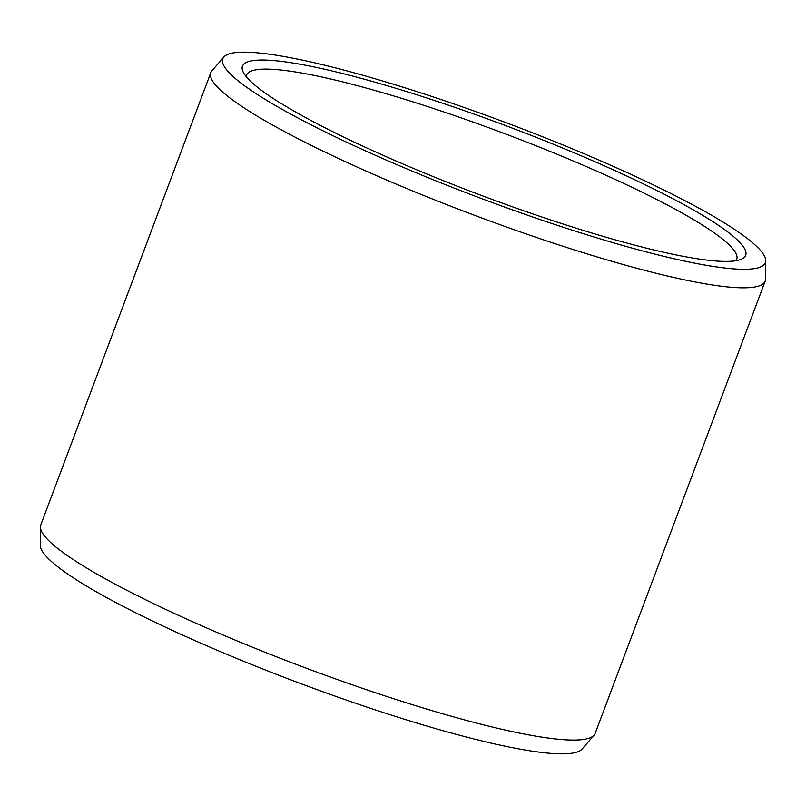 <?xml version="1.0" encoding="UTF-8"?>
<svg xmlns="http://www.w3.org/2000/svg" width="806" height="806" viewBox="0 0 806 806"><rect width="100%" height="100%" fill="white"/><g stroke="black" fill="none" stroke-linecap="round" stroke-linejoin="round"><path stroke-width="1.21" d="M258.635 60.097A268.791 36.945 -159.4 0 1 563.072 148.193A268.791 36.945 -159.4 0 1 741.439 259.179A268.791 36.945 -159.4 0 1 729.501 261.346A268.791 36.945 20.6 0 1 459.349 187.002A268.791 36.945 20.6 0 1 243.09 71.865A268.791 36.945 20.6 0 1 258.635 60.097M246.233 76.661A261.829 35.988 20.6 0 1 246.555 75.069A261.829 35.988 20.6 0 1 262.303 69.175A261.829 35.988 -159.4 0 1 542.277 148.244A261.829 35.988 -159.4 0 1 736.724 259.31A261.829 35.988 -159.4 0 1 735.908 260.721M594.133 735.112L582.154 748.996A289.807 39.837 -159.4 0 1 565.772 753.761A289.807 39.837 20.6 0 1 262.625 668.93A289.807 39.837 20.6 0 1 40.3 545.319L40.431 526.983A296.145 40.703 20.6 0 0 267.612 653.293A296.145 40.703 20.6 0 0 577.398 739.989A296.145 40.703 -159.4 0 0 594.133 735.112A296.145 40.703 -159.4 0 0 595.211 733.319L765.206 281.072A296.145 40.703 -159.4 0 1 747.384 287.742A296.145 40.703 20.6 0 1 430.716 198.306A296.145 40.703 20.6 0 1 210.789 72.681L40.794 524.928A296.145 40.703 20.6 0 0 40.431 526.983M223.846 57.004A289.807 39.837 20.6 0 0 431.321 178.992A289.807 39.837 20.6 0 0 747.897 269.214A289.807 39.837 -159.4 0 0 765.7 260.681A289.807 39.837 -159.4 0 0 543.375 137.07A289.807 39.837 -159.4 0 0 240.228 52.239A289.807 39.837 20.6 0 0 223.846 57.004L211.867 70.888A296.145 40.703 20.6 0 0 210.789 72.681M765.7 260.681L765.569 279.017A296.145 40.703 -159.4 0 1 765.206 281.072"/></g></svg>
